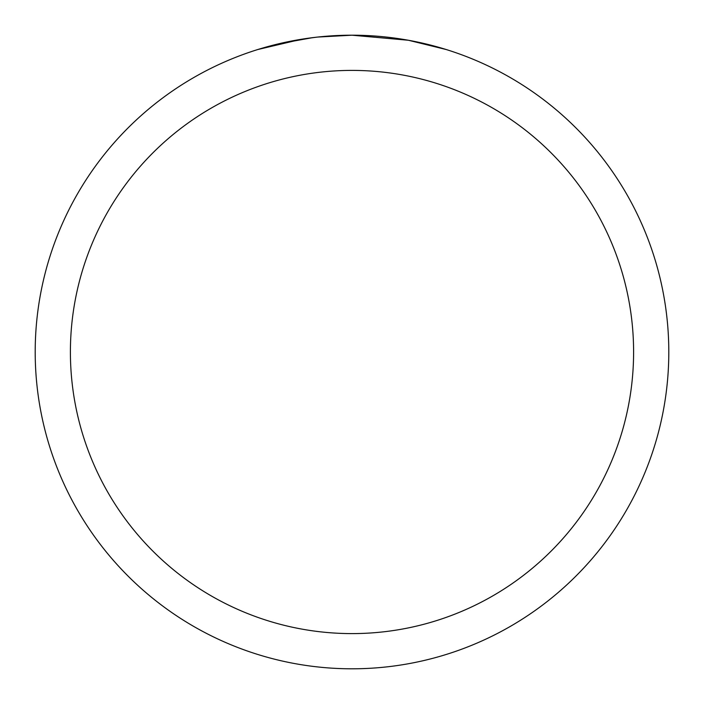 <?xml version="1.0" encoding="UTF-8"?>
<svg xmlns="http://www.w3.org/2000/svg" width="704" height="704" viewBox="0 0 704 704"><rect width="100%" height="100%" fill="white"/><g stroke="black" fill="none" stroke-linecap="round" stroke-linejoin="round"><path stroke-width="1.06" d="M358.318 35.262L362.727 35.385M391.01 37.611L392.348 37.778M408.276 40.242L352 35.2A316.8 316.8 0 0 1 668.8 352A316.8 316.8 0 0 1 352 668.8A316.8 316.8 0 0 1 35.2 352A316.8 316.8 0 0 1 352 35.2L317.759 37.057M408.54 40.286L446.142 49.509M352 70.4A281.6 281.6 0 0 1 633.6 352A281.6 281.6 0 0 1 352 633.6A281.6 281.6 0 0 1 70.4 352A281.6 281.6 0 0 1 352 70.4M316.272 37.224L304.313 38.808M279.127 43.692L312.409 37.69M328.777 36.054L333.819 35.728M257.875 49.509L301.444 39.257M321.015 36.722L326.26 36.247M327.439 36.15L329.41 36.01M332.438 35.807L337.762 35.526M345.585 35.262L352 35.2"/></g></svg>
